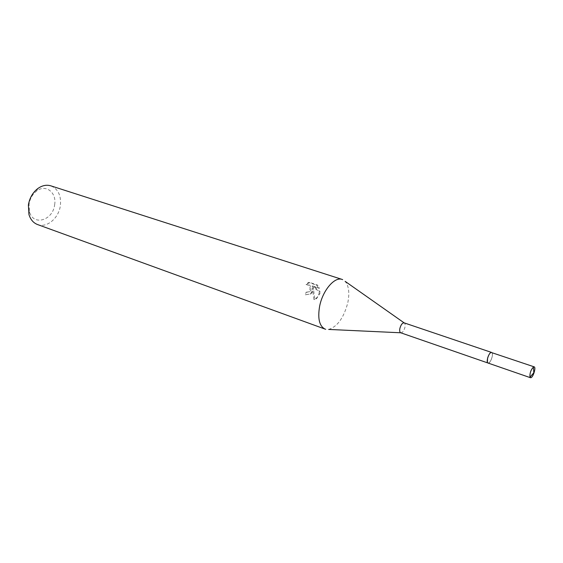 <?xml version="1.0" encoding="UTF-8"?>
<svg xmlns="http://www.w3.org/2000/svg" width="563" height="563" viewBox="0 0 563 563"><rect width="100%" height="100%" fill="white"/><g stroke="black" fill="none" stroke-linecap="round" stroke-linejoin="round"><path stroke-width="0.42" stroke-dasharray="2.81 2.11" d="M487.382 362.248L488.058 363.029C489.592 362.875 490.936 360.904 492.076 357.104C492.646 354.556 492.512 353.008 491.668 352.473L490.662 352.67M492.097 357.111C492.667 354.556 492.534 353.008 491.689 352.466C490.141 352.466 488.768 354.437 487.565 358.378C486.981 361.045 487.15 362.6 488.065 363.044C489.606 362.889 490.95 360.911 492.097 357.111M400.765 332.796L400.765 332.796C402.496 332.775 403.889 330.96 404.938 327.363C405.416 324.928 405.163 323.429 404.164 322.866L404.164 322.866M328.651 329.432C337.469 326.624 343.859 317.701 347.821 302.655C349.722 292.901 348.821 285.8 345.112 281.338M306.082 292.225L308.798 291.803C311.121 287.841 310.199 285.406 306.019 284.512L308.475 282.45L316.512 285.117L318.524 288.284L311.993 286.103L319.235 291.768C319.158 294.632 317.968 296.919 315.674 298.629L313.929 299.586L312.324 287.862C312.69 290.466 311.895 292.521 309.931 294.034L305.287 294.773L306.082 292.225L307.018 292.127L306.244 294.667L310.867 293.928L313.056 290.923L313.26 287.77L314.907 299.474L316.624 298.517L320.002 293.267L320.15 291.669M37.552 224.553C46.842 228.282 58.819 218.148 60.368 205.664C61.353 195.593 58.165 188.985 50.811 185.832M319.235 291.768L320.157 291.669L312.937 286.011L319.467 288.193L317.483 285.026L309.453 282.359L308.475 282.45M309.453 282.366L306.969 284.421C310.136 284.611 311.452 286.532 310.91 290.198L309.727 291.704L307.018 292.127M54.646 204.721C56.877 192.588 45.751 183.791 36.574 191.047C32.492 194.235 29.987 198.619 29.065 204.193L29.501 211.716C33.083 226.432 53.028 220.436 54.646 204.721M316.512 285.117L317.483 285.026M306.019 284.512L306.962 284.421M305.287 294.773L306.244 294.667M312.324 287.862L313.26 287.77M318.531 288.284L319.467 288.193M311.993 286.103L312.937 286.011M313.936 299.586L314.907 299.474M487.868 362.966L488.536 363.036C491.056 362.558 493.892 352.902 491.647 352.438M36.574 191.047L37.841 188.521M308.179 283.126L307.215 283.21M310.867 293.928L309.931 294.034M316.624 298.517L315.674 298.629M309.727 291.704L308.798 291.803M29.501 211.716L28.945 214.489"/><path stroke-width="0.84" d="M490.662 352.67C489.353 353.705 488.318 355.605 487.551 358.371L487.382 362.248M345.112 281.338L404.121 322.852C402.39 322.831 400.983 324.64 399.913 328.292C399.434 330.755 399.702 332.254 400.722 332.782L328.651 329.432M342.684 279.635L342.142 279.431C334.647 276.433 322.655 290.438 319.629 306.251C317.532 318.609 319.369 326.23 325.132 329.116L325.688 329.292M342.142 279.431L50.811 185.832C46.504 184.551 42.183 185.445 37.841 188.521C32.703 192.518 29.558 198.021 28.396 205.045L28.945 214.489C30.501 219.577 33.365 222.934 37.552 224.553L325.132 329.116M530.937 377.696C533.281 377.119 536.236 367.245 534.174 366.851L533.464 366.985C530.832 369.877 529.67 373.276 529.98 377.175L530.937 377.696M534.174 366.851L491.154 352.438C488.642 352.846 485.763 362.579 488.015 363.036L530.459 377.717M491.478 352.403L404.121 322.852M487.868 362.966L400.722 332.782M529.98 377.175L533.794 372.783L533.464 366.985"/></g></svg>

